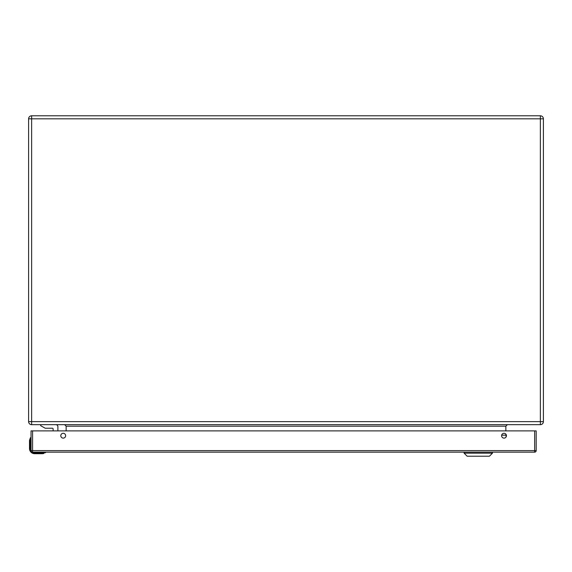 <?xml version="1.0" encoding="UTF-8"?>
<svg xmlns="http://www.w3.org/2000/svg" width="572" height="572" viewBox="0 0 572 572"><rect width="100%" height="100%" fill="white"/><g stroke="black" fill="none" stroke-linecap="round" stroke-linejoin="round"><path stroke-width="0.86" d="M57.894 426.705L57.894 430.895L57.894 426.705A2.031 2.031 0 0 0 55.856 424.667M40.669 424.667L40.669 425.675L45.202 428.221L52.331 428.221A0.801 0.801 0 0 1 53.132 429.021L53.132 430.895M52.374 428.221A0.801 0.801 0 0 1 53.132 429.021A0.801 0.801 0 0 0 52.374 428.221L52.331 428.221M492.463 453.174L489.425 456.213L467.131 456.213L464.092 453.174L492.463 453.174L492.463 452.159M43.994 453.417L43.072 453.632A6.435 6.435 0 0 1 42.099 453.703L34.649 453.703A5.148 5.148 0 0 1 29.501 448.555L29.501 448.605M31.038 450.257L30.659 448.555L30.659 440.19L31.038 440.19M32.94 452.159L34.649 452.545L34.649 452.159M30.152 450.114L29.501 448.555L29.501 441.105A6.435 6.435 0 0 1 29.572 440.133L30.416 437.802L29.572 440.133A6.435 6.435 0 0 0 29.501 441.105L29.887 441.105L30.152 450.114M45.417 452.545L43.014 452.545L43.072 453.632A6.435 6.435 0 0 1 42.099 453.703L42.099 453.317L45.588 452.502A0.386 0.386 0 0 0 45.202 452.159A0.386 0.386 0 0 1 45.588 452.502A0.386 0.386 161.3 0 1 45.402 452.788A0.386 0.386 161.3 0 0 45.588 452.502M29.501 448.555L29.501 448.555A5.148 5.148 0 0 0 34.649 453.703L34.649 453.317C31.775 453.017 30.187 451.43 29.887 448.555M30.359 437.895L30.166 438.252L30.359 437.895M30.659 437.787L30.659 440.19L29.958 440.19L30.702 437.616A0.386 0.386 0 0 1 31.038 437.938A0.386 0.386 0 0 0 30.416 437.802A0.386 0.386 0 0 1 30.702 437.616M534.648 430.895L536.193 430.895L536.193 450.614A1.544 1.544 0 0 1 534.648 452.159L32.583 452.159L32.583 450.614L31.038 450.614L31.038 430.895L32.583 430.895L32.583 450.614L534.648 450.614L534.648 430.895L32.583 430.895M501.601 435.7A2.417 2.417 0 0 0 505.226 437.794A2.417 2.417 0 0 0 505.226 433.605A2.417 2.417 0 0 0 501.601 435.7M60.796 435.7A2.417 2.417 0 0 0 64.421 437.794A2.417 2.417 0 0 0 64.421 433.605A2.417 2.417 0 0 0 60.796 435.7M31.038 450.614A1.544 1.544 0 0 0 32.583 452.159A1.544 1.544 0 0 1 31.038 450.614M540.361 424.667L31.639 424.667L31.639 421.628L540.361 421.628L540.361 118.826L31.639 118.826L31.639 421.628L28.6 421.628L28.6 118.826L31.639 118.826L31.639 115.787L540.361 115.787A3.039 3.039 0 0 1 543.4 118.826L543.4 421.628A3.039 3.039 0 0 1 540.361 424.667A3.039 3.039 0 0 0 543.4 421.628L540.361 421.628L540.361 424.667M506.148 436.844L505.855 434.127M505.855 430.895L505.855 426.19L66.145 426.19L64.629 424.667M66.145 430.895L66.145 426.19M505.855 435.156L501.658 435.156M28.6 421.628A3.039 3.039 0 0 0 31.639 424.667A3.039 3.039 0 0 1 28.6 421.628M31.639 115.787A3.039 3.039 0 0 0 28.6 118.826A3.039 3.039 0 0 1 31.639 115.787M507.371 424.667L505.855 426.19M42.099 453.317L34.649 453.317M29.572 440.133L29.887 441.105M43.014 452.159L43.014 452.545L34.649 452.545M30.659 448.555L31.038 448.555M536.193 450.614L534.648 450.614L534.648 452.159A1.544 1.544 0 0 0 536.193 450.614M543.4 118.826A3.039 3.039 0 0 0 540.361 115.787L540.361 118.826L543.4 118.826M464.092 453.174L464.092 452.159"/></g></svg>
